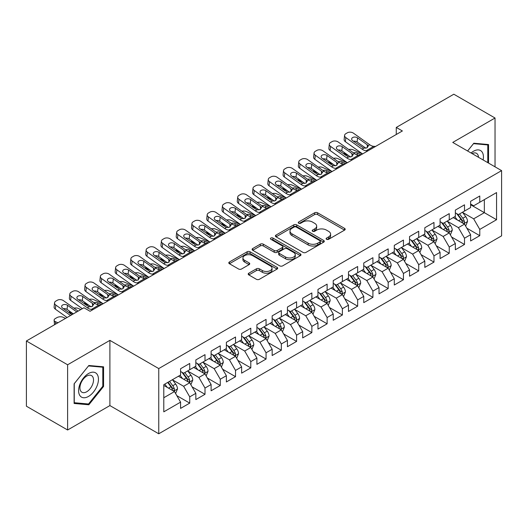 <?xml version="1.0" encoding="UTF-8"?>
<svg xmlns="http://www.w3.org/2000/svg" width="528" height="528" viewBox="0 0 528 528"><rect width="100%" height="100%" fill="white"/><g stroke="black" fill="none" stroke-linecap="round" stroke-linejoin="round"><path stroke-width="0.79" d="M326.555 239.303A1.485 0.858 0 0 0 328.654 239.303L344.573 230.116A2.119 1.221 0 0 0 345.193 229.244A2.119 1.221 0 0 0 344.573 228.38L317.599 212.81A2.119 1.221 0 0 0 314.602 212.81L298.683 222.004A1.485 0.858 0 0 0 298.247 222.611A1.485 0.858 0 0 0 298.683 223.212A1.485 0.858 0 0 0 300.782 223.212L302.841 222.024A6.778 3.914 0 0 1 312.431 222.024L314.681 223.324A6.778 3.914 0 0 1 316.661 226.09A6.778 3.914 0 0 1 314.681 228.862L312.616 230.05A1.485 0.858 0 0 0 312.187 230.65A1.485 0.858 0 0 0 312.616 231.257A1.485 0.858 0 0 0 314.714 231.257L316.774 230.069A6.778 3.914 0 0 1 326.363 230.069L328.614 231.37A6.778 3.914 0 0 1 330.601 234.135A6.778 3.914 0 0 1 328.614 236.9L326.555 238.095A1.485 0.858 0 0 0 326.119 238.696A1.485 0.858 0 0 0 326.555 239.303L326.555 238.095M248.827 273.194A2.119 1.221 0 0 0 248.206 274.058A2.119 1.221 0 0 0 248.827 274.923L256.39 279.292A2.119 1.221 0 0 0 259.387 279.292L277.068 269.082A2.119 1.221 0 0 0 277.688 268.217A2.119 1.221 0 0 0 277.068 267.353L250.1 251.783A2.119 1.221 0 0 0 247.104 251.783L229.423 261.994A2.119 1.221 0 0 0 228.802 262.858A2.119 1.221 0 0 0 229.423 263.723L238.564 268.996A2.119 1.221 0 0 0 241.56 268.996L249.124 264.627A2.119 1.221 0 0 0 249.744 263.762A2.119 1.221 0 0 0 249.124 262.898L244.589 260.284A5.669 3.274 0 0 1 242.933 257.968A5.669 3.274 0 0 1 246.431 254.945A5.669 3.274 0 0 1 252.608 255.651L270.362 265.907A5.669 3.274 0 0 1 272.026 268.217A5.669 3.274 0 0 1 268.528 271.24A5.669 3.274 0 0 1 262.35 270.534L259.387 268.825A2.119 1.221 0 0 0 256.39 268.825L248.827 273.194L248.827 274.923M67.617 364.775L67.617 429.997L109.897 405.583L109.897 340.369L67.617 364.775L26.4 340.982L83.952 307.758L90.057 311.282L402.376 130.964L396.271 127.439L396.271 134.488M109.897 340.369L158.75 368.57L501.6 170.623L501.6 235.844L158.75 433.785L158.75 368.57M495.033 166.835L495.033 118.008L452.753 142.421L501.6 170.623M495.033 118.008L453.823 94.215L396.271 127.439M302.993 252.391A2.119 1.221 0 0 0 305.989 252.391L323.671 242.18A2.119 1.221 0 0 0 324.291 241.316A2.119 1.221 0 0 0 323.671 240.451L296.696 224.882A2.119 1.221 0 0 0 293.7 224.882L276.019 235.085A2.119 1.221 0 0 0 275.398 235.95A2.119 1.221 0 0 0 276.019 236.815L302.993 252.391M271.445 239.626A1.485 0.858 0 0 1 272.95 239.831L272.95 238.069L300.366 253.902A2.119 1.221 0 0 1 300.993 254.767A2.119 1.221 0 0 1 300.366 255.631L282.691 265.841A2.119 1.221 0 0 1 279.695 265.841L252.721 250.272L252.721 248.536A2.119 1.221 0 0 0 252.1 249.401A2.119 1.221 0 0 0 252.721 250.272M252.721 248.536L260.291 244.167A2.119 1.221 0 0 1 263.287 244.167L274.223 250.483A2.119 1.221 0 0 0 277.22 250.483L282.236 247.586A2.119 1.221 0 0 0 282.863 246.721A2.119 1.221 0 0 0 282.236 245.857L270.851 239.283A1.485 0.858 0 0 1 270.415 238.676A1.485 0.858 0 0 1 271.333 237.884A1.485 0.858 0 0 1 272.95 238.069M470.613 204.732L484.348 212.665L484.348 199.617L496.564 192.568L479.774 202.264L479.774 196.007L470.613 201.293L470.613 207.55L464.508 211.075L464.508 204.818L455.347 210.104L455.347 216.368L449.242 219.892L449.242 213.635L440.081 218.922L440.081 225.179L433.976 228.703L433.976 222.446L424.816 227.733L424.816 233.99L418.711 237.514L418.711 231.257L409.55 236.544L409.55 242.807L403.445 246.332L403.445 240.075L394.284 245.362L394.284 251.618L388.179 255.143L388.179 248.886L379.025 254.173L379.025 260.429L372.913 263.954L372.913 257.697L363.759 262.984L363.759 269.24L357.654 272.771L357.654 266.515L348.493 271.801L348.493 278.058L342.388 281.582L342.388 275.326L333.227 280.612L333.227 286.869L327.122 290.393L327.122 284.137L317.962 289.423L317.962 295.68L311.857 299.211L311.857 292.954L302.696 298.241L302.696 304.498L296.591 308.022L296.591 301.765L287.43 307.052L287.43 313.309L281.325 316.833L281.325 310.576L272.164 315.863L272.164 322.12L266.059 325.651L266.059 319.394L256.905 324.68L256.905 330.937L250.793 334.462L250.793 328.205L241.639 333.491L241.639 339.748L235.528 343.273L235.528 337.016L226.373 342.302L226.373 348.559L220.268 352.09L220.268 345.827L211.108 351.12L211.108 357.377L205.003 360.901L205.003 354.644L195.842 359.931L195.842 366.188L189.737 369.712L189.737 363.455L180.576 368.742L180.576 374.999L163.786 384.694L163.786 411.84L180.576 402.145L174.471 391.571L163.786 385.4M496.564 192.568L496.564 219.714L479.774 229.409L473.662 218.83L462.601 212.441M466.871 228.221L479.774 235.666L479.774 229.409M479.774 235.666L470.613 240.953L470.613 234.696L464.508 238.22L458.403 227.647L447.335 221.258M451.605 237.032L464.508 244.477L464.508 238.22M464.508 244.477L455.347 249.764L455.347 243.507L449.242 247.038L443.137 236.458L432.069 230.069M436.339 245.843L449.242 253.295L449.242 247.038M449.242 253.295L440.081 258.581L440.081 252.325L433.976 255.849L427.871 245.269L416.803 238.88M421.08 254.661L433.976 262.106L433.976 255.849M433.976 262.106L424.816 267.392L424.816 261.136L418.711 264.66L412.606 254.087L401.537 247.698M405.814 263.472L418.711 270.917L418.711 264.66M418.711 270.917L409.55 276.203L409.55 269.947L403.445 273.478L397.34 262.898L386.272 256.509M390.548 272.283L403.445 279.734L403.445 273.478M403.445 279.734L394.284 285.021L394.284 278.764L388.179 282.289L382.074 271.709L371.006 265.32M375.283 281.101L388.179 288.545L388.179 282.289M388.179 288.545L379.025 293.832L379.025 287.575L372.913 291.1L366.808 280.526L355.74 274.138M360.017 289.912L372.913 297.356L372.913 291.1M372.913 297.356L363.759 302.643L363.759 296.386L357.654 299.911L351.542 289.337L340.481 282.949M344.751 298.723L357.654 306.174L357.654 299.911M357.654 306.174L348.493 311.461L348.493 305.204L342.388 308.728L336.277 298.148L325.215 291.76M329.485 307.54L342.388 314.985L342.388 308.728M342.388 314.985L333.227 320.272L333.227 314.015L327.122 317.539L321.017 306.966L309.949 300.577M314.219 316.351L327.122 323.796L327.122 317.539M327.122 323.796L317.962 329.083L317.962 322.826L311.857 326.35L305.752 315.777L294.683 309.388M298.96 325.162L311.857 332.614L311.857 326.35M311.857 332.614L302.696 337.9L302.696 331.643L296.591 335.168L290.486 324.588L279.418 318.199M283.694 333.98L296.591 341.425L296.591 335.168M296.591 341.425L287.43 346.711L287.43 340.454L281.325 343.979L275.22 333.406L264.152 327.017M268.429 342.791L281.325 350.236L281.325 343.979M281.325 350.236L272.164 355.522L272.164 349.265L266.059 352.79L259.954 342.217L248.886 335.828M253.163 351.602L266.059 359.053L266.059 352.79M266.059 359.053L256.905 364.34L256.905 358.083L250.793 361.607L244.688 351.028L233.62 344.639M237.897 360.419L250.793 367.864L250.793 361.607M250.793 367.864L241.639 373.151L241.639 366.894L235.528 370.418L229.423 359.845L218.354 353.456M222.631 369.23L235.528 376.675L235.528 370.418M235.528 376.675L226.373 381.962L226.373 375.705L220.268 379.229L214.157 368.656L203.095 362.267M207.365 378.041L220.268 385.493L220.268 379.229M220.268 385.493L211.108 390.779L211.108 384.523L205.003 388.047L198.898 377.467L187.829 371.078M192.1 386.859L205.003 394.304L205.003 388.047M205.003 394.304L195.842 399.59L195.842 393.334L189.737 396.858L183.632 386.285L172.564 379.896M176.834 395.67L189.737 403.115L189.737 396.858M189.737 403.115L180.576 408.401L180.576 402.145M180.576 371.474L183.632 373.237L189.737 369.712M163.786 397.742L174.471 391.571M195.842 362.663L198.898 364.426L205.003 360.901M183.632 386.285L189.737 382.76L178.438 376.233M195.842 393.334L189.737 382.76M211.108 353.852L214.157 355.615L220.268 352.09M198.898 377.467L205.003 373.943L193.703 367.422M211.108 384.523L205.003 373.943M226.373 345.035L229.423 346.797L235.528 343.273M214.157 368.656L220.268 365.132L208.969 358.611M226.373 375.705L220.268 365.132M241.639 336.224L244.688 337.986L250.793 334.462M229.423 359.845L235.528 356.321L224.235 349.793M241.639 366.894L235.528 356.321M256.905 327.413L259.954 329.175L266.059 325.651M244.688 351.028L250.793 347.503L239.501 340.982M256.905 358.083L250.793 347.503M272.164 318.595L275.22 320.357L281.325 316.833M259.954 342.217L266.059 338.692L254.767 332.171M272.164 349.265L266.059 338.692M287.43 309.784L290.486 311.546L296.591 308.022M275.22 333.406L281.325 329.881L270.032 323.354M287.43 340.454L281.325 329.881M302.696 300.973L305.752 302.735L311.857 299.211M290.486 324.588L296.591 321.064L285.292 314.543M302.696 331.643L296.591 321.064M317.962 292.156L321.017 293.918L327.122 290.393M305.752 315.777L311.857 312.253L300.557 305.732M317.962 322.826L311.857 312.253M333.227 283.345L336.277 285.107L342.388 281.582M321.017 306.966L327.122 303.442L315.823 296.914M333.227 314.015L327.122 303.442M348.493 274.534L351.542 276.296L357.654 272.771M336.277 298.148L342.388 294.624L331.089 288.103M348.493 305.204L342.388 294.624M363.759 265.716L366.808 267.478L372.913 263.954M351.542 289.337L357.654 285.813L346.355 279.292M363.759 296.386L357.654 285.813M379.025 256.905L382.074 258.667L388.179 255.143M366.808 280.526L372.913 277.002L361.621 270.475M379.025 287.575L372.913 277.002M394.284 248.094L397.34 249.856L403.445 246.332M382.074 271.709L388.179 268.184L376.886 261.664M394.284 278.764L388.179 268.184M409.55 239.276L412.606 241.039L418.711 237.514M397.34 262.898L403.445 259.373L392.152 252.853M409.55 269.947L403.445 259.373M424.816 230.465L427.871 232.228L433.976 228.703M412.606 254.087L418.711 250.562L407.411 244.035M424.816 261.136L418.711 250.562M440.081 221.654L443.137 223.417L449.242 219.892M427.871 245.269L433.976 241.745L422.677 235.224M440.081 252.325L433.976 241.745M455.347 212.837L458.403 214.599L464.508 211.075M443.137 236.458L449.242 232.934L437.943 226.413M455.347 243.507L449.242 232.934M470.613 204.026L473.662 205.788L479.774 202.264M458.403 227.647L464.508 224.123L453.209 217.595M470.613 234.696L464.508 224.123M26.4 340.982L26.4 406.204L67.617 429.997M109.897 405.583L158.75 433.785M473.662 218.83L484.348 212.665L496.564 219.714M488.545 163.086L488.545 144.547L473.821 143.227L467.584 150.982M103.567 386.45L103.567 366.815L88.836 365.495L74.105 383.823L74.105 403.465L88.836 404.778L103.567 386.45L102.802 386.014M327.149 239.514L328.614 238.669A6.778 3.914 0 0 0 330.601 235.897L330.601 234.135M316.661 226.09L316.661 227.852A6.778 3.914 0 0 1 314.681 230.624L313.21 231.469M344.54 230.129L317.599 214.573A2.119 1.221 0 0 0 314.602 214.573L299.277 223.423M323.638 242.194L296.696 226.644A2.119 1.221 0 0 0 293.7 226.644L276.052 236.834M319.922 241.923A1.485 0.858 0 0 0 320.357 241.316A1.485 0.858 0 0 0 319.922 240.709L296.248 227.04A1.485 0.858 0 0 0 294.149 227.04L291.977 228.294A6.778 3.914 0 0 0 289.991 231.066A6.778 3.914 0 0 0 291.977 233.831L308.161 243.177A6.778 3.914 0 0 0 317.75 243.177L319.922 241.923L319.922 243.685A1.485 0.858 0 0 0 320.357 243.078L320.357 241.316M289.991 231.066L289.991 232.828A6.778 3.914 0 0 0 291.977 235.594L291.977 233.831M319.922 243.685L317.75 244.939A6.778 3.914 0 0 1 308.161 244.939L291.977 235.594M252.747 250.285L260.291 245.936L260.291 244.167M282.863 246.721L282.863 248.483A2.119 1.221 0 0 1 282.236 249.348L277.22 252.245A2.119 1.221 0 0 1 274.223 252.245L263.287 245.936A2.119 1.221 0 0 0 260.291 245.936M272.95 239.831L300.34 255.651M285.575 257.037A5.669 3.274 0 0 0 291.753 257.75A5.669 3.274 0 0 0 295.251 254.727A5.669 3.274 0 0 0 293.588 252.41L287.331 248.8A2.119 1.221 0 0 0 284.335 248.8L279.319 251.698A2.119 1.221 0 0 0 278.698 252.562A2.119 1.221 0 0 0 279.319 253.427L285.575 257.037L285.575 258.799A5.669 3.274 0 0 0 291.753 259.512A5.669 3.274 0 0 0 295.251 256.489L295.251 254.727M278.698 252.562L278.698 254.324A2.119 1.221 0 0 0 279.319 255.189L279.319 253.427M285.575 258.799L279.319 255.189M272.026 268.217L272.026 269.98A5.669 3.274 0 0 1 268.528 273.002A5.669 3.274 0 0 1 262.35 272.296L259.387 270.587A2.119 1.221 0 0 0 256.39 270.587L248.853 274.943M242.933 257.968L242.933 259.73A5.669 3.274 0 0 0 244.589 262.046L244.589 260.284M249.097 264.647L244.589 262.046M277.042 269.102L250.1 253.546A2.119 1.221 0 0 0 247.104 253.546L229.449 263.736M87.278 403.88L88.836 404.778M465.637 226.076L467.531 221.456A5.722 3.3 -120 0 0 465.703 216.586L462.462 212.256M362.512 153.978L353.021 149.774A4.316 2.191 -5.4 0 0 348.757 149.51M457.294 219.958L454.826 216.665M348.592 155.602L345.391 154.176L345.49 155.252M453.677 217.866L453.394 217.49M463.426 223.496L464.317 222.704L464.442 221.701A5.722 3.3 -120 0 0 462.799 218.262L459.558 213.932M457.71 214.203L461.716 219.549A2.917 1.683 60 0 1 462.244 220.433L464.442 221.701M344.17 152.453A4.316 2.191 -5.4 0 0 344.144 152.823A4.316 2.191 -5.4 0 0 345.391 154.176M353.437 152.836A3.452 1.749 174.6 0 1 357.106 152.981L361.139 154.77M456.7 213.622L460.97 219.318A5.722 3.3 60 0 1 462.607 222.763L462.726 223.093M367.957 150.836L366.148 150.757A10.791 6.23 60 0 1 362.083 149.153L345.827 137.59L345.391 141.715A4.316 2.765 -173.9 0 1 344.15 139.491L344.586 135.366A4.316 2.765 6.1 0 0 345.827 137.59M362.617 153.919A16.19 9.346 60 0 1 361.64 153.278L345.391 141.715M375.586 146.434L373.784 146.348A10.791 6.23 60 0 1 369.719 144.745L353.463 133.181A4.316 2.765 6.1 0 0 347.378 132.785L345.847 133.67A4.316 2.765 6.1 0 0 344.586 135.366M367.363 147.682L367.217 144.738L368.069 145.695L367.231 147.761L363.726 148.203L352.658 140.679A3.452 2.211 -173.9 0 1 351.668 138.904A3.452 2.211 -173.9 0 1 352.678 137.544A3.452 2.211 -173.9 0 1 357.548 137.861L357.106 141.979L365.911 148.249M357.106 141.979A3.452 2.211 6.1 0 0 353.45 141.24M367.217 144.738L357.548 137.861M369.719 144.745L368.069 145.695L368.24 146.302M450.371 234.887L452.265 230.274A5.722 3.3 -120 0 0 450.437 225.403L447.196 221.074M347.246 162.796L337.755 158.585A4.316 2.191 -5.4 0 0 333.498 158.327M442.028 228.769L439.56 225.476M333.326 164.413L330.125 162.994L330.224 164.063M438.412 226.677L438.128 226.307M448.16 232.313L449.051 231.515L449.176 230.518A5.722 3.3 -120 0 0 447.539 227.073L444.292 222.743M442.444 223.014L446.45 228.36A2.917 1.683 60 0 1 446.978 229.244L449.176 230.518M328.904 161.264A4.316 2.191 -5.4 0 0 328.878 161.634A4.316 2.191 -5.4 0 0 330.125 162.994M338.171 161.654A3.452 1.749 174.6 0 1 341.84 161.799L345.873 163.588M441.434 222.433L445.705 228.136A5.722 3.3 60 0 1 447.341 231.574L447.46 231.904M435.105 243.705L436.999 239.085A5.722 3.3 -120 0 0 435.171 234.214L431.93 229.885M331.987 171.607L322.489 167.396A4.316 2.191 -5.4 0 0 318.232 167.138M426.763 237.58L424.294 234.293M318.061 173.224L314.86 171.805L314.959 172.874M423.146 235.495L422.862 235.118M432.901 241.124L433.785 240.326L433.91 239.329A5.722 3.3 -120 0 0 432.274 235.891L429.026 231.561M427.178 231.832L431.185 237.178A2.917 1.683 60 0 1 431.713 238.062L433.91 239.329M313.639 170.075A4.316 2.191 -5.4 0 0 313.612 170.452A4.316 2.191 -5.4 0 0 314.86 171.805M322.905 170.465A3.452 1.749 174.6 0 1 326.575 170.61L330.607 172.399M426.169 231.251L430.439 236.947A5.722 3.3 60 0 1 432.076 240.385L432.194 240.715M352.691 159.654L350.889 159.568A10.791 6.23 60 0 1 346.817 157.964L330.561 146.401L330.125 150.526A4.316 2.765 -173.9 0 1 328.885 148.302L329.32 144.184A4.316 2.765 6.1 0 0 330.561 146.401M347.351 162.736A16.19 9.346 60 0 1 346.381 162.089L330.125 150.526M360.32 155.245L358.519 155.159A10.791 6.23 60 0 1 354.453 153.562L338.197 141.992A4.316 2.765 6.1 0 0 332.112 141.603L330.581 142.481A4.316 2.765 6.1 0 0 329.32 144.184M352.097 156.493L351.952 153.549L352.803 154.506L351.965 156.572L348.46 157.014L337.399 149.49A3.452 2.211 -173.9 0 1 336.402 147.715A3.452 2.211 -173.9 0 1 337.412 146.355A3.452 2.211 -173.9 0 1 342.283 146.672L341.84 150.797L350.651 157.06M341.84 150.797A3.452 2.211 6.1 0 0 338.184 150.051M351.952 153.549L342.283 146.672M354.453 153.562L352.803 154.506L352.975 155.113M337.425 168.465L335.623 168.379A10.791 6.23 60 0 1 331.551 166.782L315.295 155.212L314.86 159.337A4.316 2.765 -173.9 0 1 313.619 157.12L314.061 152.995A4.316 2.765 6.1 0 0 315.295 155.212M332.086 171.547A16.19 9.346 60 0 1 331.115 170.9L314.86 159.337M345.055 164.056L343.253 163.977A10.791 6.23 60 0 1 339.187 162.373L322.931 150.81A4.316 2.765 6.1 0 0 316.846 150.414L315.322 151.298A4.316 2.765 6.1 0 0 314.061 152.995M336.831 165.304L336.686 162.367L337.544 163.324L336.699 165.389L333.194 165.832L322.133 158.308A3.452 2.211 -173.9 0 1 321.136 156.526A3.452 2.211 -173.9 0 1 322.146 155.173A3.452 2.211 -173.9 0 1 327.017 155.483L326.575 159.608L335.386 165.871M326.575 159.608A3.452 2.211 6.1 0 0 322.918 158.869M336.686 162.367L327.017 155.483M339.187 162.373L337.544 163.324L337.709 163.931M483.127 159.958A14.032 8.105 120 0 0 482.104 152.005A14.032 8.105 120 0 0 471.068 152.995M478.487 157.278A9.61 5.544 120 0 0 477.589 154.328A9.61 5.544 120 0 0 476.507 153.331A9.61 5.544 120 0 0 472.098 153.589M473.484 143.642L487.786 144.936L487.786 162.65M486.842 144.388L487.786 144.936M467.61 151.001L473.51 143.662M79.933 395.65A14.032 8.105 120 0 0 93.489 392.02A14.032 8.105 120 0 0 97.119 374.273A14.032 8.105 120 0 0 83.569 377.903A14.032 8.105 120 0 0 79.933 395.65M80.837 391.235A9.61 5.544 120 0 0 81.919 392.238A9.61 5.544 120 0 0 90.856 387.75A9.61 5.544 120 0 0 92.605 376.603A9.61 5.544 120 0 0 91.522 375.599A9.61 5.544 120 0 0 82.586 380.081A9.61 5.544 120 0 0 80.837 391.235M88.526 365.93L102.802 367.204L102.802 386.239L88.526 403.993L74.257 402.719L74.257 383.684L88.499 365.911M101.858 366.656L102.802 367.204M419.839 252.516L421.733 247.896A5.722 3.3 -120 0 0 419.905 243.025L416.665 238.696M316.721 180.418L307.223 176.213A4.316 2.191 -5.4 0 0 302.966 175.949M411.497 246.398L409.035 243.104M302.795 182.041L299.594 180.616L299.693 181.691M407.88 244.306L407.596 243.929M417.635 249.935L418.519 249.143L418.645 248.14A5.722 3.3 -120 0 0 417.008 244.702L413.767 240.372M411.913 240.643L415.919 245.989A2.917 1.683 60 0 1 416.447 246.873L418.645 248.14M298.373 178.893A4.316 2.191 -5.4 0 0 298.346 179.263A4.316 2.191 -5.4 0 0 299.594 180.616M307.646 179.276A3.452 1.749 174.6 0 1 311.309 179.421L315.341 181.21M410.909 240.062L415.173 245.758A5.722 3.3 60 0 1 416.81 249.203L416.929 249.533M404.573 261.327L406.468 256.714A5.722 3.3 -120 0 0 404.639 251.843L401.399 247.513M301.455 189.235L291.958 185.024A4.316 2.191 -5.4 0 0 287.701 184.767M396.231 255.209L393.769 251.915M287.536 190.852L284.328 189.433L284.427 190.502M392.614 253.117L392.33 252.747M402.369 258.753L403.253 257.954L403.379 256.958A5.722 3.3 -120 0 0 401.742 253.513L398.501 249.183M396.647 249.454L400.653 254.8A2.917 1.683 60 0 1 401.181 255.684L403.379 256.958M283.107 187.704A4.316 2.191 -5.4 0 0 283.081 188.074A4.316 2.191 -5.4 0 0 284.328 189.433M292.38 188.093A3.452 1.749 174.6 0 1 296.043 188.239L300.082 190.027M395.644 248.873L399.907 254.575A5.722 3.3 60 0 1 401.551 258.014L401.663 258.344M322.159 177.276L320.357 177.197A10.791 6.23 60 0 1 316.285 175.593L300.036 164.03L299.594 168.155A4.316 2.765 -173.9 0 1 298.353 165.931L298.795 161.806A4.316 2.765 6.1 0 0 300.036 164.03M316.82 180.358A16.19 9.346 60 0 1 315.85 179.718L299.594 168.155M329.795 172.874L327.987 172.788A10.791 6.23 60 0 1 323.921 171.184L307.666 159.621A4.316 2.765 6.1 0 0 301.58 159.225L300.056 160.109A4.316 2.765 6.1 0 0 298.795 161.806M321.565 174.121L321.42 171.178L322.278 172.135L321.433 174.2L317.935 174.643L306.867 167.119A3.452 2.211 -173.9 0 1 305.87 165.343A3.452 2.211 -173.9 0 1 306.88 163.984A3.452 2.211 -173.9 0 1 311.751 164.3L311.309 168.419L320.12 174.689M311.309 168.419A3.452 2.211 6.1 0 0 307.652 167.68M321.42 171.178L311.751 164.3M323.921 171.184L322.278 172.135L322.443 172.742M306.893 186.094L305.092 186.008A10.791 6.23 60 0 1 301.026 184.404L284.77 172.841L284.328 176.966A4.316 2.765 -173.9 0 1 283.087 174.742L283.529 170.623A4.316 2.765 6.1 0 0 284.77 172.841M301.554 189.176A16.19 9.346 60 0 1 300.584 188.529L284.328 176.966M314.53 181.685L312.721 181.599A10.791 6.23 60 0 1 308.656 180.002L292.4 168.432A4.316 2.765 6.1 0 0 286.315 168.043L284.79 168.92A4.316 2.765 6.1 0 0 283.529 170.623M306.299 182.932L306.154 179.989L307.012 180.946L306.167 183.011L302.669 183.454L291.601 175.93A3.452 2.211 -173.9 0 1 290.611 174.154A3.452 2.211 -173.9 0 1 291.614 172.795A3.452 2.211 -173.9 0 1 296.485 173.111L296.043 177.236L304.854 183.5M296.043 177.236A3.452 2.211 6.1 0 0 292.387 176.491M306.154 179.989L296.485 173.111M308.656 180.002L307.012 180.946L307.177 181.553M389.308 270.145L391.202 265.525A5.722 3.3 -120 0 0 389.38 260.654L386.133 256.324M286.189 198.046L276.698 193.835A4.316 2.191 -5.4 0 0 272.435 193.578M380.965 264.02L378.503 260.733M272.27 199.663L269.062 198.244L269.168 199.313M377.348 261.934L377.071 261.558M387.103 267.564L387.988 266.765L388.113 265.769A5.722 3.3 -120 0 0 386.476 262.33L383.236 258.001M381.381 258.271L385.387 263.617A2.917 1.683 60 0 1 385.915 264.502L388.113 265.769M267.841 196.515A4.316 2.191 -5.4 0 0 267.815 196.891A4.316 2.191 -5.4 0 0 269.062 198.244M277.114 196.904A3.452 1.749 174.6 0 1 280.777 197.05L284.816 198.838M380.378 257.69L384.648 263.386A5.722 3.3 60 0 1 386.285 266.825L386.397 267.155M291.628 194.905L289.826 194.819A10.791 6.23 60 0 1 285.76 193.222L269.504 181.652L269.062 185.777A4.316 2.765 -173.9 0 1 267.821 183.559L268.264 179.434A4.316 2.765 6.1 0 0 269.504 181.652M286.295 197.987A16.19 9.346 60 0 1 285.318 197.34L269.062 185.777M299.264 190.496L297.455 190.417A10.791 6.23 60 0 1 293.39 188.813L277.134 177.25A4.316 2.765 6.1 0 0 271.049 176.854L269.524 177.738A4.316 2.765 6.1 0 0 268.264 179.434M291.034 191.743L290.888 188.806L291.746 189.763L290.902 191.829L287.404 192.271L276.335 184.747A3.452 2.211 -173.9 0 1 275.345 182.965A3.452 2.211 -173.9 0 1 276.349 181.612A3.452 2.211 -173.9 0 1 281.219 181.922L280.777 186.047L289.588 192.311M280.777 186.047A3.452 2.211 6.1 0 0 277.127 185.308M290.888 188.806L281.219 181.922M293.39 188.813L291.746 189.763L291.911 190.37M374.048 278.956L375.936 274.336A5.722 3.3 -120 0 0 374.114 269.465L370.867 265.135M270.923 206.857L261.433 202.653A4.316 2.191 -5.4 0 0 257.169 202.389M365.699 272.837L363.238 269.544M257.004 208.481L253.796 207.055L253.902 208.131M362.083 270.745L361.805 270.369M371.837 276.375L372.722 275.576L372.847 274.58A5.722 3.3 -120 0 0 371.21 271.141L367.97 266.812M366.115 267.082L370.121 272.428A2.917 1.683 60 0 1 370.656 273.313L372.847 274.58M252.582 205.333A4.316 2.191 -5.4 0 0 252.556 205.702A4.316 2.191 -5.4 0 0 253.796 207.055M261.848 205.715A3.452 1.749 174.6 0 1 265.518 205.861L269.551 207.649M365.112 266.501L369.382 272.197A5.722 3.3 60 0 1 371.019 275.642L371.131 275.972M276.362 203.716L274.56 203.636A10.791 6.23 60 0 1 270.494 202.033L254.239 190.469L253.796 194.594A4.316 2.765 -173.9 0 1 252.556 192.37L252.998 188.245A4.316 2.765 6.1 0 0 254.239 190.469M271.029 206.798A16.19 9.346 60 0 1 270.052 206.158L253.796 194.594M283.998 199.313L282.196 199.228A10.791 6.23 60 0 1 278.124 197.624L261.868 186.061A4.316 2.765 6.1 0 0 255.783 185.665L254.258 186.549A4.316 2.765 6.1 0 0 252.998 188.245M275.768 200.561L275.623 197.617L276.481 198.574L275.642 200.64L272.138 201.082L261.07 193.558A3.452 2.211 -173.9 0 1 260.08 191.783A3.452 2.211 -173.9 0 1 261.089 190.423A3.452 2.211 -173.9 0 1 265.954 190.74L265.518 194.858L274.322 201.128M265.518 194.858A3.452 2.211 6.1 0 0 261.862 194.119M275.623 197.617L265.954 190.74M278.124 197.624L276.481 198.574L276.646 199.181M358.783 287.767L360.67 283.153A5.722 3.3 -120 0 0 358.849 278.282L355.601 273.953M255.658 215.675L246.167 211.464A4.316 2.191 -5.4 0 0 241.903 211.207M350.434 281.648L347.972 278.355M241.738 217.292L238.531 215.873L238.636 216.942M346.817 279.556L346.54 279.187M356.572 285.193L357.456 284.394L357.581 283.397A5.722 3.3 -120 0 0 355.945 279.952L352.704 275.623M350.856 275.893L354.856 281.239A2.917 1.683 60 0 1 355.39 282.124L357.581 283.397M237.316 214.144A4.316 2.191 -5.4 0 0 237.29 214.513A4.316 2.191 -5.4 0 0 238.531 215.873M246.583 214.533A3.452 1.749 174.6 0 1 250.252 214.678L254.285 216.467M349.846 275.312L354.116 281.008A5.722 3.3 60 0 1 355.753 284.453L355.865 284.783M261.103 212.533L259.294 212.447A10.791 6.23 60 0 1 255.229 210.844L238.973 199.28L238.531 203.405A4.316 2.765 -173.9 0 1 237.29 201.181L237.732 197.063A4.316 2.765 6.1 0 0 238.973 199.28M255.763 215.615A16.19 9.346 60 0 1 254.786 214.969L238.531 203.405M268.732 208.124L266.93 208.039A10.791 6.23 60 0 1 262.858 206.441L246.602 194.872A4.316 2.765 6.1 0 0 240.517 194.482L238.993 195.36A4.316 2.765 6.1 0 0 237.732 197.063M260.509 209.372L260.357 206.428L261.215 207.385L260.377 209.451L256.872 209.893L245.804 202.369A3.452 2.211 -173.9 0 1 244.814 200.594A3.452 2.211 -173.9 0 1 245.824 199.234A3.452 2.211 -173.9 0 1 250.688 199.551L250.252 203.676L259.057 209.939M250.252 203.676A3.452 2.211 6.1 0 0 246.596 202.93M260.357 206.428L250.688 199.551M262.858 206.441L261.215 207.385L261.38 207.992M343.517 296.584L345.404 291.964A5.722 3.3 -120 0 0 343.583 287.093L340.342 282.764M240.392 224.486L230.901 220.275A4.316 2.191 -5.4 0 0 226.637 220.018M335.174 290.459L332.706 287.173M226.472 226.103L223.265 224.684L223.37 225.753M331.551 288.374L331.274 287.998M341.306 294.004L342.197 293.205L342.322 292.208A5.722 3.3 -120 0 0 340.679 288.77L337.438 284.44M335.59 284.711L339.596 290.057A2.917 1.683 60 0 1 340.124 290.941L342.322 292.208M222.05 222.955A4.316 2.191 -5.4 0 0 222.024 223.331A4.316 2.191 -5.4 0 0 223.265 224.684M231.317 223.344A3.452 1.749 174.6 0 1 234.986 223.489L239.019 225.278M334.58 284.13L338.851 289.826A5.722 3.3 60 0 1 340.487 293.264L340.606 293.594M245.837 221.344L244.028 221.258A10.791 6.23 60 0 1 239.963 219.661L223.707 208.091L223.265 212.216A4.316 2.765 -173.9 0 1 222.031 209.999L222.466 205.874A4.316 2.765 6.1 0 0 223.707 208.091M240.497 224.426A16.19 9.346 60 0 1 239.521 223.78L223.265 212.216M253.466 216.935L251.665 216.856A10.791 6.23 60 0 1 247.592 215.252L231.343 203.689A4.316 2.765 6.1 0 0 225.258 203.293L223.727 204.178A4.316 2.765 6.1 0 0 222.466 205.874M245.243 218.183L245.098 215.246L245.949 216.203L245.111 218.269L241.606 218.711L230.538 211.187A3.452 2.211 -173.9 0 1 229.548 209.405A3.452 2.211 -173.9 0 1 230.558 208.052A3.452 2.211 -173.9 0 1 235.422 208.362L234.986 212.487L243.791 218.75M234.986 212.487A3.452 2.211 6.1 0 0 231.33 211.748M245.098 215.246L235.422 208.362M247.592 215.252L245.949 216.203L246.121 216.81M328.251 305.395L330.145 300.775A5.722 3.3 -120 0 0 328.317 295.904L325.076 291.575M225.126 233.297L215.635 229.093A4.316 2.191 -5.4 0 0 211.378 228.829M319.909 299.277L317.44 295.984M211.207 234.92L208.006 233.495L208.105 234.571M316.292 297.185L316.008 296.809M326.04 302.815L326.931 302.016L327.056 301.019A5.722 3.3 -120 0 0 325.42 297.581L322.172 293.251M320.324 293.522L324.331 298.868A2.917 1.683 60 0 1 324.859 299.752L327.056 301.019M206.785 231.772A4.316 2.191 -5.4 0 0 206.758 232.142A4.316 2.191 -5.4 0 0 208.006 233.495M216.051 232.155A3.452 1.749 174.6 0 1 219.721 232.3L223.753 234.089M319.315 292.941L323.585 298.637A5.722 3.3 60 0 1 325.222 302.075L325.34 302.412M230.571 230.155L228.763 230.076A10.791 6.23 60 0 1 224.697 228.472L208.441 216.909L208.006 221.034A4.316 2.765 -173.9 0 1 206.765 218.81L207.2 214.685A4.316 2.765 6.1 0 0 208.441 216.909M225.232 233.237A16.19 9.346 60 0 1 224.255 232.597L208.006 221.034M238.201 225.753L236.399 225.667A10.791 6.23 60 0 1 232.333 224.063L216.077 212.5A4.316 2.765 6.1 0 0 209.992 212.104L208.461 212.989A4.316 2.765 6.1 0 0 207.2 214.685M229.977 227L229.832 224.057L230.683 225.014L229.845 227.08L226.34 227.522L215.272 219.998A3.452 2.211 -173.9 0 1 214.282 218.222A3.452 2.211 -173.9 0 1 215.292 216.863A3.452 2.211 -173.9 0 1 220.163 217.18L219.721 221.298L228.525 227.568M219.721 221.298A3.452 2.211 6.1 0 0 216.064 220.559M229.832 224.057L220.163 217.18M232.333 224.063L230.683 225.014L230.855 225.621M312.985 314.206L314.879 309.593A5.722 3.3 -120 0 0 313.051 304.722L309.811 300.392M209.86 242.114L200.369 237.904A4.316 2.191 -5.4 0 0 196.112 237.646M304.643 308.088L302.174 304.795M195.941 243.731L192.74 242.312L192.839 243.382M301.026 305.996L300.742 305.626M310.781 311.632L311.665 310.834L311.791 309.837A5.722 3.3 -120 0 0 310.154 306.392L306.907 302.062M305.059 302.333L309.065 307.679A2.917 1.683 60 0 1 309.593 308.563L311.791 309.837M191.519 240.583A4.316 2.191 -5.4 0 0 191.492 240.953A4.316 2.191 -5.4 0 0 192.74 242.312M200.785 240.973A3.452 1.749 174.6 0 1 204.455 241.118L208.487 242.906M304.049 301.752L308.319 307.448A5.722 3.3 60 0 1 309.956 310.893L310.075 311.223M215.305 238.973L213.503 238.887A10.791 6.23 60 0 1 209.431 237.283L193.175 225.72L192.74 229.845A4.316 2.765 -173.9 0 1 191.499 227.621L191.935 223.502A4.316 2.765 6.1 0 0 193.175 225.72M209.966 242.055A16.19 9.346 60 0 1 208.996 241.408L192.74 229.845M222.935 234.564L221.133 234.478A10.791 6.23 60 0 1 217.067 232.881L200.812 221.311A4.316 2.765 6.1 0 0 194.726 220.922L193.195 221.8A4.316 2.765 6.1 0 0 191.935 223.502M214.711 235.811L214.566 232.868L215.424 233.825L214.579 235.891L211.075 236.333L200.013 228.809A3.452 2.211 -173.9 0 1 199.016 227.033A3.452 2.211 -173.9 0 1 200.026 225.674A3.452 2.211 -173.9 0 1 204.897 225.991L204.455 230.116L213.266 236.379M204.455 230.116A3.452 2.211 6.1 0 0 200.798 229.37M214.566 232.868L204.897 225.991M217.067 232.881L215.424 233.825L215.589 234.432M297.719 323.024L299.614 318.404A5.722 3.3 -120 0 0 297.785 313.533L294.545 309.203M194.601 250.925L185.104 246.715A4.316 2.191 -5.4 0 0 180.847 246.457M289.377 316.899L286.909 313.612M180.675 252.542L177.474 251.123L177.573 252.193M285.76 314.813L285.476 314.437M295.515 320.443L296.399 319.645L296.525 318.648A5.722 3.3 -120 0 0 294.888 315.209L291.641 310.88M289.793 311.15L293.799 316.496A2.917 1.683 60 0 1 294.327 317.381L296.525 318.648M176.253 249.394A4.316 2.191 -5.4 0 0 176.227 249.77A4.316 2.191 -5.4 0 0 177.474 251.123M185.526 249.784A3.452 1.749 174.6 0 1 189.189 249.929L193.222 251.717M288.79 310.57L293.053 316.265A5.722 3.3 60 0 1 294.69 319.704L294.809 320.034M200.039 247.784L198.238 247.698A10.791 6.23 60 0 1 194.165 246.094L177.91 234.531L177.474 238.656A4.316 2.765 -173.9 0 1 176.233 236.438L176.675 232.313A4.316 2.765 6.1 0 0 177.91 234.531M194.7 250.866A16.19 9.346 60 0 1 193.73 250.219L177.474 238.656M207.669 243.375L205.867 243.296A10.791 6.23 60 0 1 201.802 241.692L185.546 230.129A4.316 2.765 6.1 0 0 179.461 229.733L177.936 230.617A4.316 2.765 6.1 0 0 176.675 232.313M199.445 244.622L199.3 241.685L200.158 242.642L199.313 244.708L195.815 245.15L184.747 237.626A3.452 2.211 -173.9 0 1 183.751 235.844A3.452 2.211 -173.9 0 1 184.76 234.485A3.452 2.211 -173.9 0 1 189.631 234.802L189.189 238.927L198 245.19M189.189 238.927A3.452 2.211 6.1 0 0 185.533 238.187M199.3 241.685L189.631 234.802M201.802 241.692L200.158 242.642L200.323 243.25M282.454 331.835L284.348 327.215A5.722 3.3 -120 0 0 282.52 322.344L279.279 318.014M179.335 259.736L169.838 255.532A4.316 2.191 -5.4 0 0 165.581 255.268M274.111 325.717L271.649 322.423M165.409 261.36L162.208 259.934L162.307 261.01M270.494 323.624L270.211 323.248M280.249 329.254L281.134 328.456L281.259 327.459A5.722 3.3 -120 0 0 279.622 324.02L276.382 319.691M274.527 319.961L278.533 325.307A2.917 1.683 60 0 1 279.061 326.192L281.259 327.459M160.987 258.212A4.316 2.191 -5.4 0 0 160.961 258.581A4.316 2.191 -5.4 0 0 162.208 259.934M170.26 258.595A3.452 1.749 174.6 0 1 173.923 258.74L177.962 260.528M273.524 319.381L277.787 325.076A5.722 3.3 60 0 1 279.424 328.515L279.543 328.852M184.774 256.595L182.972 256.516A10.791 6.23 60 0 1 178.9 254.912L162.65 243.349L162.208 247.474A4.316 2.765 -173.9 0 1 160.967 245.249L161.41 241.124A4.316 2.765 6.1 0 0 162.65 243.349M179.434 259.677A16.19 9.346 60 0 1 178.464 259.037L162.208 247.474M192.41 252.193L190.601 252.107A10.791 6.23 60 0 1 186.536 250.503L170.28 238.94A4.316 2.765 6.1 0 0 164.195 238.544L162.67 239.428A4.316 2.765 6.1 0 0 161.41 241.124M184.18 253.44L184.034 250.496L184.892 251.453L184.048 253.519L180.55 253.961L169.481 246.437A3.452 2.211 -173.9 0 1 168.491 244.662A3.452 2.211 -173.9 0 1 169.495 243.302A3.452 2.211 -173.9 0 1 174.365 243.619L173.923 247.738L182.734 254.008M173.923 247.738A3.452 2.211 6.1 0 0 170.267 246.998M184.034 250.496L174.365 243.619M186.536 250.503L184.892 251.453L185.057 252.061M267.188 340.646L269.082 336.032A5.722 3.3 -120 0 0 267.254 331.162L264.013 326.832M164.069 268.554L154.572 264.343A4.316 2.191 -5.4 0 0 150.315 264.086M258.845 334.528L256.384 331.234M150.15 270.171L146.942 268.752L147.041 269.821M255.229 332.435L254.951 332.066M264.983 338.072L265.868 337.273L265.993 336.277A5.722 3.3 -120 0 0 264.356 332.831L261.116 328.502M259.261 328.772L263.267 334.118A2.917 1.683 60 0 1 263.795 335.003L265.993 336.277M145.721 267.023A4.316 2.191 -5.4 0 0 145.695 267.392A4.316 2.191 -5.4 0 0 146.942 268.752M154.994 267.412A3.452 1.749 174.6 0 1 158.657 267.557L162.697 269.346M258.258 328.192L262.522 333.887A5.722 3.3 60 0 1 264.165 337.333L264.277 337.663M169.508 265.412L167.706 265.327A10.791 6.23 60 0 1 163.64 263.723L147.385 252.16L146.942 256.285A4.316 2.765 -173.9 0 1 145.702 254.06L146.144 249.942A4.316 2.765 6.1 0 0 147.385 252.16M164.168 268.495A16.19 9.346 60 0 1 163.198 267.848L146.942 256.285M177.144 261.004L175.336 260.918A10.791 6.23 60 0 1 171.27 259.314L155.014 247.751A4.316 2.765 6.1 0 0 148.929 247.361L147.404 248.239A4.316 2.765 6.1 0 0 146.144 249.942M168.914 262.251L168.769 259.307L169.627 260.264L168.782 262.33L165.284 262.772L154.216 255.248A3.452 2.211 -173.9 0 1 153.226 253.473A3.452 2.211 -173.9 0 1 154.229 252.113A3.452 2.211 -173.9 0 1 159.1 252.43L158.657 256.555L167.468 262.819M158.657 256.555A3.452 2.211 6.1 0 0 155.001 255.809M168.769 259.307L159.1 252.43M171.27 259.314L169.627 260.264L169.792 260.872M251.929 349.463L253.816 344.843A5.722 3.3 -120 0 0 251.995 339.973L248.747 335.643M148.804 277.365L139.313 273.154A4.316 2.191 -5.4 0 0 135.049 272.897M243.58 343.339L241.118 340.052M134.884 278.982L131.677 277.563L131.782 278.632M239.963 341.253L239.686 340.877M249.718 346.883L250.602 346.084L250.727 345.088A5.722 3.3 -120 0 0 249.091 341.649L245.85 337.319M243.995 337.59L248.002 342.936A2.917 1.683 60 0 1 248.53 343.82L250.727 345.088M130.456 275.834A4.316 2.191 -5.4 0 0 130.429 276.21A4.316 2.191 -5.4 0 0 131.677 277.563M139.729 276.223A3.452 1.749 174.6 0 1 143.398 276.368L147.431 278.157M242.992 337.009L247.262 342.705A5.722 3.3 60 0 1 248.899 346.144L249.011 346.474M154.242 274.223L152.44 274.138A10.791 6.23 60 0 1 148.375 272.534L132.119 260.971L131.677 265.096A4.316 2.765 -173.9 0 1 130.436 262.878L130.878 258.753A4.316 2.765 6.1 0 0 132.119 260.971M148.909 277.306A16.19 9.346 60 0 1 147.932 276.659L131.677 265.096M161.878 269.815L160.076 269.735A10.791 6.23 60 0 1 156.004 268.132L139.748 256.568A4.316 2.765 6.1 0 0 133.663 256.172L132.139 257.057A4.316 2.765 6.1 0 0 130.878 258.753M153.648 271.062L153.503 268.125L154.361 269.082L153.516 271.148L150.018 271.59L138.95 264.066A3.452 2.211 -173.9 0 1 137.96 262.284A3.452 2.211 -173.9 0 1 138.97 260.924A3.452 2.211 -173.9 0 1 143.834 261.241L143.398 265.366L152.203 271.63M143.398 265.366A3.452 2.211 6.1 0 0 139.742 264.627M153.503 268.125L143.834 261.241M156.004 268.132L154.361 269.082L154.526 269.689M236.663 358.274L238.55 353.654A5.722 3.3 -120 0 0 236.729 348.784L233.482 344.454M133.538 286.176L124.047 281.972A4.316 2.191 -5.4 0 0 119.783 281.708M228.314 352.156L225.852 348.863M119.618 287.8L116.411 286.374L116.516 287.45M224.697 350.064L224.42 349.688M234.452 355.694L235.336 354.895L235.462 353.899A5.722 3.3 -120 0 0 233.825 350.46L230.584 346.13M228.73 346.401L232.736 351.747A2.917 1.683 60 0 1 233.27 352.631L235.462 353.899M115.196 284.651A4.316 2.191 -5.4 0 0 115.17 285.021A4.316 2.191 -5.4 0 0 116.411 286.374M124.463 285.034A3.452 1.749 174.6 0 1 128.132 285.179L132.165 286.968M227.726 345.82L231.997 351.516A5.722 3.3 60 0 1 233.633 354.955L233.746 355.291M138.983 283.034L137.174 282.955A10.791 6.23 60 0 1 133.109 281.351L116.853 269.788L116.411 273.913A4.316 2.765 -173.9 0 1 115.17 271.689L115.612 267.564A4.316 2.765 6.1 0 0 116.853 269.788M133.643 286.117A16.19 9.346 60 0 1 132.667 285.476L116.411 273.913M146.612 278.632L144.811 278.546A10.791 6.23 60 0 1 140.738 276.943L124.483 265.379A4.316 2.765 6.1 0 0 118.397 264.983L116.873 265.868A4.316 2.765 6.1 0 0 115.612 267.564M138.389 279.88L138.237 276.936L139.095 277.893L138.257 279.959L134.752 280.401L123.684 272.877A3.452 2.211 -173.9 0 1 122.694 271.102A3.452 2.211 -173.9 0 1 123.704 269.742A3.452 2.211 -173.9 0 1 128.568 270.059L128.132 274.177L136.937 280.447M128.132 274.177A3.452 2.211 6.1 0 0 124.476 273.438M138.237 276.936L128.568 270.059M140.738 276.943L139.095 277.893L139.26 278.5M221.397 367.085L223.285 362.472A5.722 3.3 -120 0 0 221.463 357.601L218.222 353.272M118.272 294.994L108.781 290.783A4.316 2.191 -5.4 0 0 104.518 290.519M213.055 360.967L210.586 357.674M104.353 296.611L101.145 295.192L101.251 296.261M209.431 358.875L209.154 358.505M219.186 364.511L220.077 363.713L220.202 362.716A5.722 3.3 -120 0 0 218.559 359.271L215.318 354.941M213.47 355.212L217.47 360.558A2.917 1.683 60 0 1 218.005 361.442L220.202 362.716M99.931 293.462A4.316 2.191 -5.4 0 0 99.904 293.832A4.316 2.191 -5.4 0 0 101.145 295.192M109.197 293.852A3.452 1.749 174.6 0 1 112.867 293.997L116.899 295.786M212.461 354.631L216.731 360.327A5.722 3.3 60 0 1 218.368 363.772L218.48 364.102M123.717 291.852L121.909 291.766A10.791 6.23 60 0 1 117.843 290.162L101.587 278.599L101.145 282.724A4.316 2.765 -173.9 0 1 99.904 280.5L100.346 276.382A4.316 2.765 6.1 0 0 101.587 278.599M118.378 294.934A16.19 9.346 60 0 1 117.401 294.287L101.145 282.724M131.347 287.443L129.545 287.357A10.791 6.23 60 0 1 125.473 285.754L109.223 274.19A4.316 2.765 6.1 0 0 103.132 273.801L101.607 274.679A4.316 2.765 6.1 0 0 100.346 276.382M123.123 288.691L122.978 285.747L123.829 286.704L122.991 288.77L119.486 289.212L108.418 281.688A3.452 2.211 -173.9 0 1 107.428 279.913A3.452 2.211 -173.9 0 1 108.438 278.553A3.452 2.211 -173.9 0 1 113.302 278.87L112.867 282.995L121.671 289.258M112.867 282.995A3.452 2.211 6.1 0 0 109.21 282.249M122.978 285.747L113.302 278.87M125.473 285.754L123.829 286.704L124.001 287.311M206.131 375.903L208.025 371.283A5.722 3.3 -120 0 0 206.197 366.412L202.957 362.083M103.006 303.805L93.515 299.594A4.316 2.191 -5.4 0 0 89.252 299.336M197.789 369.778L195.32 366.491M89.087 305.422L85.886 304.003L85.985 305.072M194.172 367.693L193.888 367.316M203.92 373.322L204.811 372.524L204.937 371.527A5.722 3.3 -120 0 0 203.3 368.089L200.053 363.759M198.205 364.03L202.211 369.376A2.917 1.683 60 0 1 202.739 370.26L204.937 371.527M84.665 302.273A4.316 2.191 -5.4 0 0 84.638 302.65A4.316 2.191 -5.4 0 0 85.886 304.003M93.931 302.663A3.452 1.749 174.6 0 1 97.601 302.808L101.633 304.597M197.195 363.449L201.465 369.145A5.722 3.3 60 0 1 203.102 372.583L203.221 372.913M108.451 300.663L106.643 300.577A10.791 6.23 60 0 1 102.577 298.973L86.321 287.41L85.886 291.535A4.316 2.765 -173.9 0 1 84.645 289.318L85.081 285.193A4.316 2.765 6.1 0 0 86.321 287.41M103.112 303.745A16.19 9.346 60 0 1 102.135 303.098L85.886 291.535M116.081 296.254L114.279 296.175A10.791 6.23 60 0 1 110.213 294.571L93.958 283.008A4.316 2.765 6.1 0 0 87.872 282.612L86.341 283.49A4.316 2.765 6.1 0 0 85.081 285.193M107.857 297.502L107.712 294.565L108.563 295.522L107.725 297.587L104.221 298.03L93.152 290.506A3.452 2.211 -173.9 0 1 92.162 288.724A3.452 2.211 -173.9 0 1 93.172 287.364A3.452 2.211 -173.9 0 1 98.043 287.681L97.601 291.806L106.405 298.069M97.601 291.806A3.452 2.211 6.1 0 0 93.944 291.067M107.712 294.565L98.043 287.681M110.213 294.571L108.563 295.522L108.735 296.129M190.865 384.714L192.76 380.094A5.722 3.3 -120 0 0 190.931 375.223L187.691 370.894M80.837 309.553L78.25 308.411A4.316 2.191 -5.4 0 0 73.993 308.147M182.523 378.596L180.055 375.302M73.201 313.962L70.62 312.814L70.719 313.889M178.906 376.504L178.622 376.127M188.654 382.133L189.545 381.335L189.671 380.338A5.722 3.3 -120 0 0 188.034 376.9L184.787 372.57M182.939 372.841L186.945 378.187A2.917 1.683 60 0 1 187.473 379.071L189.671 380.338M69.399 311.091A4.316 2.191 -5.4 0 0 69.373 311.461A4.316 2.191 -5.4 0 0 70.62 312.814M181.929 372.26L186.199 377.956A5.722 3.3 60 0 1 187.836 381.394L187.955 381.731M93.185 309.474L91.384 309.395A10.791 6.23 60 0 1 87.311 307.791L71.056 296.228L70.62 300.346A4.316 2.765 -173.9 0 1 69.379 298.129L69.815 294.004A4.316 2.765 6.1 0 0 71.056 296.228M82.335 308.689L70.62 300.346M100.815 305.072L99.013 304.986A10.791 6.23 60 0 1 94.948 303.382L78.692 291.819A4.316 2.765 6.1 0 0 72.607 291.423L71.075 292.307A4.316 2.765 6.1 0 0 69.815 294.004M92.591 306.319L92.446 303.376L93.304 304.333L92.459 306.398L88.955 306.841L77.893 299.317A3.452 2.211 -173.9 0 1 76.897 297.541A3.452 2.211 -173.9 0 1 77.906 296.182A3.452 2.211 -173.9 0 1 82.777 296.498L82.335 300.617L91.146 306.887M82.335 300.617A3.452 2.211 6.1 0 0 78.679 299.878M92.446 303.376L82.777 296.498M94.948 303.382L93.304 304.333L93.469 304.94M175.6 393.525L177.494 388.912A5.722 3.3 -120 0 0 175.666 384.041L172.425 379.711M65.571 318.371L62.984 317.222A4.316 2.191 -5.4 0 0 56.899 317.638L55.374 318.523A4.316 2.191 -5.4 0 0 54.107 320.272A4.316 2.191 -5.4 0 0 55.354 321.631L55.592 324.133M167.257 387.407L164.789 384.113M57.935 322.773L55.354 321.631M173.395 390.951L174.28 390.152L174.405 389.156A5.722 3.3 -120 0 0 172.768 385.711L169.521 381.381M168.089 382.213L171.679 386.998A2.917 1.683 60 0 1 172.207 387.882L174.405 389.156M167.693 382.444L170.933 386.767A5.722 3.3 60 0 1 172.57 390.212L172.689 390.542M70.514 315.513L55.79 305.039L55.354 309.164A4.316 2.765 -173.9 0 1 54.113 306.94L54.556 302.821A4.316 2.765 6.1 0 0 55.79 305.039M67.076 317.5L55.354 309.164M78.151 311.104L63.426 300.63A4.316 2.765 6.1 0 0 57.341 300.241L55.816 301.118A4.316 2.765 6.1 0 0 54.556 302.821M71.887 314.721L62.627 308.128A3.452 2.211 -173.9 0 1 61.631 306.352A3.452 2.211 -173.9 0 1 62.641 304.993A3.452 2.211 -173.9 0 1 67.511 305.309L67.069 309.434L73.333 313.889M67.069 309.434A3.452 2.211 6.1 0 0 63.413 308.689M76.771 311.896L67.511 305.309M328.614 238.669L328.614 236.9M312.616 231.257L312.616 230.05M314.681 230.624L314.681 228.862M298.683 223.212L298.683 222.004M314.602 214.573L314.602 212.81M317.599 214.573L317.599 212.81M344.573 230.116L344.573 228.38M276.019 236.815L276.019 235.085M293.7 226.644L293.7 224.882M296.696 226.644L296.696 224.882M323.671 242.18L323.671 240.451M308.161 244.939L308.161 243.177M317.75 244.939L317.75 243.177M263.287 245.936L263.287 244.167M274.223 252.245L274.223 250.483M277.22 252.245L277.22 250.483M282.236 249.348L282.236 247.586M300.366 255.631L300.366 253.902M256.39 270.587L256.39 268.825M259.387 270.587L259.387 268.825M262.35 272.296L262.35 270.534M249.124 264.627L249.124 262.898M229.423 263.723L229.423 261.994M247.104 253.546L247.104 251.783M250.1 253.546L250.1 251.783M277.068 269.082L277.068 267.353M463.789 223.707L467.491 221.569M462.799 218.262L465.703 216.586M458.581 220.697L460.97 219.318M357.106 152.981L357.291 154.961M363.726 148.203L362.083 149.153M373.784 146.348L366.148 150.757M448.523 232.518L452.225 230.38M447.539 227.073L450.437 225.403M443.315 229.515L445.705 228.136M341.84 161.799L342.025 163.779M433.257 241.336L436.96 239.197M432.274 235.891L435.171 234.214M428.05 238.326L430.439 236.947M326.575 170.61L326.766 172.59M348.46 157.014L346.817 157.964M358.519 155.159L350.889 159.568M333.194 165.832L331.551 166.782M343.253 163.977L335.623 168.379M417.991 250.147L421.694 248.008M417.008 244.702L419.905 243.025M412.784 247.137L415.173 245.758M311.309 179.421L311.5 181.401M402.725 258.958L406.428 256.819M401.742 253.513L404.639 251.843M397.518 255.955L399.907 254.575M296.043 188.239L296.234 190.219M317.935 174.643L316.285 175.593M327.987 172.788L320.357 177.197M302.669 183.454L301.026 184.404M312.721 181.599L305.092 186.008M387.466 267.775L391.162 265.637M386.476 262.33L389.38 260.654M382.252 264.766L384.648 263.386M280.777 197.05L280.969 199.03M287.404 192.271L285.76 193.222M297.455 190.417L289.826 194.819M372.2 276.586L375.903 274.448M371.21 271.141L374.114 269.465M366.993 273.577L369.382 272.197M265.518 205.861L265.703 207.841M272.138 201.082L270.494 202.033M282.196 199.228L274.56 203.636M356.935 285.397L360.637 283.259M355.945 279.952L358.849 278.282M351.727 282.394L354.116 281.008M250.252 214.678L250.437 216.658M256.872 209.893L255.229 210.844M266.93 208.039L259.294 212.447M341.669 294.215L345.371 292.076M340.679 288.77L343.583 287.093M336.461 291.205L338.851 289.826M234.986 223.489L235.171 225.469M241.606 218.711L239.963 219.661M251.665 216.856L244.028 221.258M326.403 303.026L330.106 300.887M325.42 297.581L328.317 295.904M321.196 300.016L323.585 298.637M219.721 232.3L219.905 234.28M226.34 227.522L224.697 228.472M236.399 225.667L228.763 230.076M311.137 311.837L314.84 309.698M310.154 306.392L313.051 304.722M305.93 308.834L308.319 307.448M204.455 241.118L204.646 243.098M211.075 236.333L209.431 237.283M221.133 234.478L213.503 238.887M295.871 320.654L299.574 318.516M294.888 315.209L297.785 313.533M290.664 317.645L293.053 316.265M189.189 249.929L189.38 251.909M195.815 245.15L194.165 246.094M205.867 243.296L198.238 247.698M280.606 329.465L284.308 327.327M279.622 324.02L282.52 322.344M275.398 326.456L277.787 325.076M173.923 258.74L174.115 260.72M180.55 253.961L178.9 254.912M190.601 252.107L182.972 256.516M265.346 338.276L269.042 336.138M264.356 332.831L267.254 331.162M260.132 335.273L262.522 333.887M158.657 267.557L158.849 269.531M165.284 262.772L163.64 263.723M175.336 260.918L167.706 265.327M250.081 347.094L253.783 344.956M249.091 341.649L251.995 339.973M244.867 344.084L247.262 342.705M143.398 276.368L143.583 278.348M150.018 271.59L148.375 272.534M160.076 269.735L152.44 274.138M234.815 355.905L238.517 353.767M233.825 350.46L236.729 348.784M229.607 352.895L231.997 351.516M128.132 285.179L128.317 287.159M134.752 280.401L133.109 281.351M144.811 278.546L137.174 282.955M219.549 364.716L223.252 362.578M218.559 359.271L221.463 357.601M214.342 361.713L216.731 360.327M112.867 293.997L113.051 295.97M119.486 289.212L117.843 290.162M129.545 287.357L121.909 291.766M204.283 373.534L207.986 371.395M203.3 368.089L206.197 366.412M199.076 370.524L201.465 369.145M97.601 302.808L97.786 304.788M104.221 298.03L102.577 298.973M114.279 296.175L106.643 300.577M189.017 382.345L192.72 380.206M188.034 376.9L190.931 375.223M183.81 379.335L186.199 377.956M88.955 306.841L87.311 307.791M99.013 304.986L91.384 309.395M173.752 391.156L177.454 389.017M172.768 385.711L175.666 384.041M168.544 388.153L170.933 386.767M344.144 152.823L344.296 154.4M328.878 161.634L329.03 163.211M313.612 170.452L313.764 172.022M298.346 179.263L298.498 180.84M283.081 188.074L283.232 189.651M267.815 196.891L267.967 198.462M252.556 205.702L252.701 207.28M237.29 214.513L237.435 216.091M222.024 223.331L222.169 224.902M206.758 232.142L206.91 233.719M191.492 240.953L191.644 242.53M176.227 249.77L176.378 251.341M160.961 258.581L161.113 260.159M145.695 267.392L145.847 268.97M130.429 276.21L130.581 277.781M115.17 285.021L115.315 286.598M99.904 293.832L100.049 295.409M84.638 302.65L84.79 304.22M69.373 311.461L69.524 313.038M54.107 320.272L54.529 324.74"/></g></svg>
